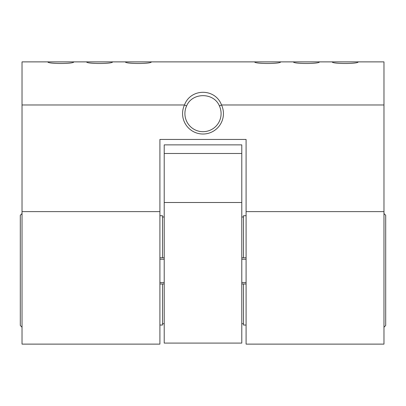 <?xml version="1.0" encoding="UTF-8"?>
<svg xmlns="http://www.w3.org/2000/svg" width="406" height="406" viewBox="0 0 406 406"><rect width="100%" height="100%" fill="white"/><g stroke="black" fill="none" stroke-linecap="round" stroke-linejoin="round"><path stroke-width="0.61" d="M280.561 61.879C281.368 64.026 253.902 64.026 254.709 61.879L319.344 61.879C320.146 64.026 292.68 64.026 293.487 61.879M358.122 61.879C358.929 64.026 331.463 64.026 332.27 61.879L383.974 61.879L383.974 211.627L246.092 211.627L246.092 139.441L159.908 139.441L159.908 211.627L22.025 211.627L22.025 344.121L159.908 344.121L159.908 211.627M47.878 61.879C47.071 64.026 74.531 64.026 73.73 61.879L22.025 61.879L22.025 211.627M186.593 105.956A18.097 18.097 0 0 0 202.635 131.681A18.097 18.097 0 0 0 219.407 105.956C213.855 92.213 192.129 92.243 186.593 105.956L184.476 104.971C190.724 88.092 215.251 88.072 221.524 104.971A20.432 20.432 0 0 1 203 134.021A20.432 20.432 0 0 1 184.476 104.971L22.025 104.971M86.656 61.879C85.849 64.026 113.31 64.026 112.513 61.879L73.73 61.879M125.439 61.879C124.632 64.026 152.093 64.026 151.291 61.879L112.513 61.879M383.974 211.627L383.974 344.121L246.092 344.121L246.092 211.627M383.974 104.971L221.524 104.971L219.407 105.956M246.092 215.713L243.504 215.713L243.504 257.769L246.092 257.769M246.092 325.044L243.504 325.044L243.504 283.967L246.092 283.967M383.974 327.236L385.7 325.48L383.974 327.236M241.783 323.724L243.504 323.724M383.974 213.556L385.7 215.281L385.7 325.48M243.504 257.769L241.783 257.769M243.504 283.967L241.783 283.967M159.908 325.044L162.496 325.044L162.496 283.967L159.908 283.967M159.908 257.769L162.496 257.769L162.496 215.713L159.908 215.713M22.025 327.236L20.3 325.48L22.025 327.236M164.217 323.724L162.496 323.724L164.217 323.724M20.3 325.48L20.3 215.281L22.025 213.556M164.217 283.967L162.496 283.967M164.217 257.769L162.496 257.769M164.217 259.231L159.908 259.231M164.217 282.5L159.908 282.5M246.092 259.231L241.783 259.231M246.092 282.5L241.783 282.5M164.217 153.488L164.217 144.871L241.783 144.871L241.783 153.488L164.217 153.488L164.217 343.085L241.783 343.085L241.783 202.498L164.217 202.498M241.783 153.488L241.783 202.498M332.27 61.879L319.344 61.879M254.709 61.879L151.291 61.879M241.783 217.002L243.504 217.002M164.217 217.002L162.496 217.002"/></g></svg>
